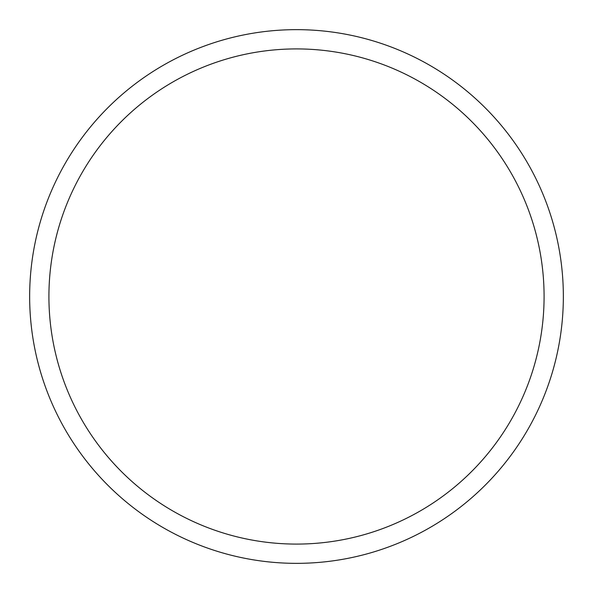 <?xml version="1.0" encoding="UTF-8"?>
<svg xmlns="http://www.w3.org/2000/svg" width="593" height="593" viewBox="0 0 593 593"><rect width="100%" height="100%" fill="white"/><g stroke="black" fill="none" stroke-linecap="round" stroke-linejoin="round"><path stroke-width="0.89" d="M296.5 29.65A266.85 266.85 0 0 1 563.35 296.5A266.85 266.85 0 0 1 296.5 563.35A266.85 266.85 0 0 1 29.65 296.5A266.85 266.85 0 0 1 296.5 29.65M296.5 48.915A247.585 247.585 0 0 1 544.085 296.5A247.585 247.585 0 0 1 296.5 544.085A247.585 247.585 0 0 1 48.915 296.5A247.585 247.585 0 0 1 296.5 48.915"/></g></svg>
